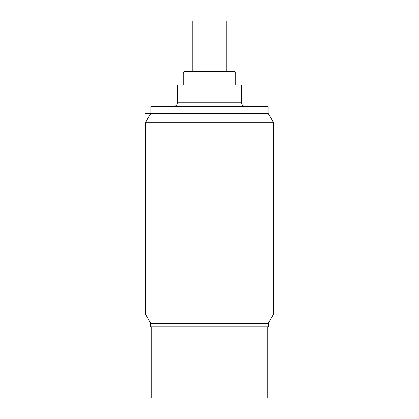 <?xml version="1.0" encoding="UTF-8"?>
<svg xmlns="http://www.w3.org/2000/svg" width="419" height="419" viewBox="0 0 419 419"><rect width="100%" height="100%" fill="white"/><g stroke="black" fill="none" stroke-linecap="round" stroke-linejoin="round"><path stroke-width="0.63" d="M150.798 323.342L145.466 314.098L273.534 314.098L273.534 122.688L268.202 113.444L150.798 113.444L150.798 106.332L268.202 106.332L268.202 113.444M145.466 314.098L145.466 122.688L273.534 122.688M145.466 122.688L150.798 113.444L145.466 113.444M241.517 102.775L241.517 84.984L177.483 84.984L177.483 102.775L241.517 102.775C241.726 104.933 242.915 106.122 245.073 106.332M235.824 84.984L235.824 72.89L183.176 72.89L183.176 84.984M235.824 72.89A1.425 1.425 0 0 0 234.404 71.466L184.596 71.466A1.425 1.425 0 0 0 183.176 72.89M192.782 71.466L226.218 71.466L226.218 20.95L192.782 20.95L192.782 71.466M268.202 323.342L273.534 314.098M268.553 323.342L150.447 323.342L150.447 326.899L268.553 326.899L268.553 323.342M267.846 326.899L267.846 398.05L151.154 398.05L151.154 326.899M177.483 102.775C177.274 104.933 176.085 106.122 173.927 106.332"/></g></svg>
